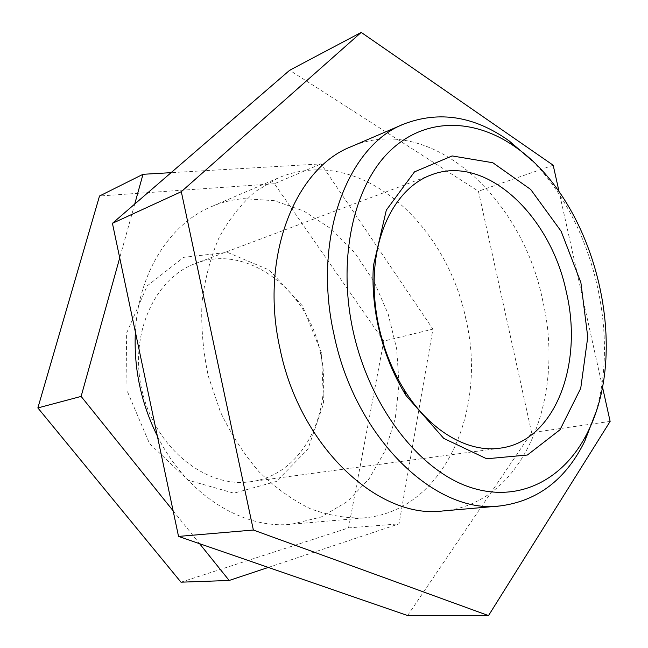 <?xml version="1.0" encoding="UTF-8"?>
<svg xmlns="http://www.w3.org/2000/svg" width="648" height="648" viewBox="0 0 648 648"><rect width="100%" height="100%" fill="white"/><g stroke="black" fill="none" stroke-linecap="round" stroke-linejoin="round"><path stroke-width="0.49" stroke-dasharray="3.24 2.43" d="M320.46 353.014C308.416 290.547 247.577 243.008 195.461 263.509C153.835 278.373 128.15 336.466 142.568 392.842C156.557 449.323 206.672 488.341 250.371 481.731C302.899 475.405 334.287 411.618 320.46 353.014M135.375 332.003C138.332 272.541 170.132 223.714 211.426 206.647C221.883 202.192 232.664 199.535 243.753 198.661L274.274 200.678L303.839 211.029L331.063 228.785L354.788 252.777L374.082 281.71L388.225 314.215L396.673 348.867L399.071 384.191L395.231 418.673L385.155 450.773L369.068 478.888L347.474 501.471L321.181 517.023L291.349 524.264C242.919 529.4 186.689 495.096 157.334 436.007M465.863 318.946C448.789 236.245 381.486 165.321 311.251 170.092C299.935 170.797 288.951 173.413 278.292 177.941L255.344 191.557C241.234 203.82 229.165 219.121 219.121 237.468C210.527 257.329 204.817 279.094 201.982 302.762C200.953 327.086 203.083 351.597 208.356 376.286L220.361 411.764C231.02 434.176 243.883 454.151 258.973 471.687C274.995 487.45 292.013 499.762 310.028 508.623C328.22 515.363 346.162 518.457 363.844 517.906C444.139 511.337 487.709 410.079 465.863 318.946M268.312 567.429L399.03 523.868L432.913 329.119L321.068 163.904L171.096 172.66M180.986 582.179L348.527 527.901L399.03 523.868M348.527 527.901L383.786 341.091L432.913 329.119M383.786 341.091L274.42 183.732L321.068 163.904M274.42 183.732L99.517 196.012M134.711 204.088L119.718 257.88M173.121 510.786L199.584 543.688M321.521 353.12L302.503 305.978L269.422 270.127L227.399 252.364L183.708 257.337L147.153 285.938L126.352 333.72L127.04 390.695L149.534 443.613L188.276 480.225L233.871 493.177L276.38 481.456L307.881 449.226L323.538 403.672L321.521 353.12M407.608 615.543L531.627 432.661L478.435 191.233L289.664 70.267M610.133 421.411L531.627 432.661M553.19 165.232L478.435 191.233M602.47 386.929L559.078 191.711M442.762 510.972C524.07 504.201 565.866 396.876 542.603 300.105C522.037 197.316 430.142 112.355 351.095 146.691M532.243 160.769C592.175 220.928 619.99 331.476 595.674 412.833M431.276 174.895L195.461 263.509M500.045 448.173L250.371 481.731M278.292 177.941L211.426 206.647M363.844 517.906L291.349 524.264"/><path stroke-width="0.97" d="M157.334 436.007C140.989 402.975 133.674 368.307 135.375 332.003M171.096 172.66L143.006 174.304L99.517 196.012L37.867 407.932L180.986 582.179L229.173 580.47L268.312 567.429M143.006 174.304L134.711 204.088M119.718 257.88L81.122 396.414L173.121 510.786M37.867 407.932L81.122 396.414M199.584 543.688L229.173 580.47M559.078 191.711L553.19 165.232L361.22 32.4L181.302 191.678L253.368 530.032L488.519 615.6L610.133 421.411L602.47 386.929M488.519 615.6L407.608 615.543L178.532 536.414L112.428 223.325L289.664 70.267L361.22 32.4M181.302 191.678L112.428 223.325M253.368 530.032L178.532 536.414M403.988 123.987L351.095 146.691C295.034 168.286 259.33 257.102 279.976 348.567C299.822 447.274 378.918 519.55 442.762 510.972L500.102 505.942C436.047 514.771 355.088 438.445 333.979 334.465C312.142 238.108 347.652 145.508 403.988 123.987C439.474 110.525 474.563 116.186 509.255 140.981L532.243 160.769M378.132 325.758C373.75 305.354 372.171 285.355 373.394 265.745L386.321 210.122L414.477 171.882L452.126 155.933L492.804 162.729L530.68 189.443L561.144 231.287L580.883 282.544L587.76 337.033L580.73 388.314L560.002 429.77L527.391 455.018L486.672 458.776L443.767 438.421L406.061 395.547C393.093 374.576 383.786 351.321 378.132 325.758M352.958 330.318C337.365 258.358 353.695 186.422 389.367 151.535C425.177 116.551 475.122 118.122 516.229 147.631C594.678 202.257 631.039 346.729 587.785 431.989C564.627 479.423 518.432 504.395 468.083 486.583C417.911 468.909 369.149 405.478 352.958 330.318M595.674 412.833L584.788 441.15C565.963 479.407 537.735 501.001 500.102 505.942M378.796 326.325C374.828 307.849 373.394 289.713 374.495 271.917C377.371 223.341 400.804 185.863 431.276 174.895C485.903 153.552 550.849 215.784 566.393 292.272C583.556 364.192 555.053 441.45 500.045 448.173C468.01 452.944 429.632 431.017 404.109 389.586C392.348 370.559 383.916 349.466 378.796 326.325M404.109 389.586L406.061 395.547M374.495 271.917L373.394 265.745M516.229 147.631L509.255 140.981M587.785 431.989L584.788 441.15"/></g></svg>
